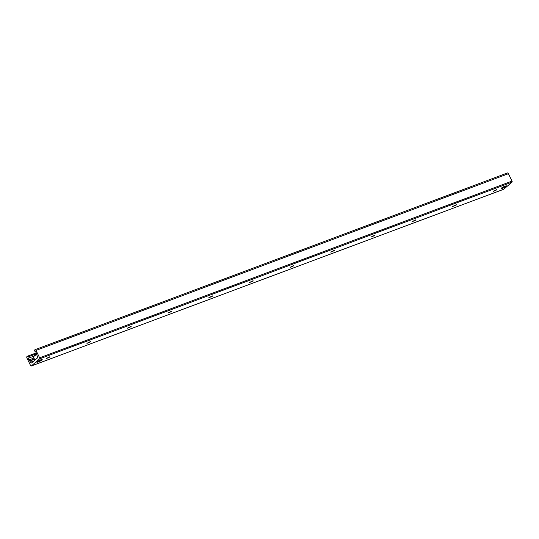 <?xml version="1.0" encoding="UTF-8"?>
<svg xmlns="http://www.w3.org/2000/svg" width="539" height="539" viewBox="0 0 539 539"><rect width="100%" height="100%" fill="white"/><g stroke="black" fill="none" stroke-linecap="round" stroke-linejoin="round"><path stroke-width="0.81" d="M37.124 361.804A2.991 0.472 -26 0 1 40.054 360.14A2.991 0.472 -26 0 1 42.217 359.594A2.991 0.472 -26 0 1 39.738 361.325A2.991 0.472 -26 0 1 36.841 362.215A2.991 0.472 -26 0 1 37.124 361.804M501.405 188.118A2.991 0.472 -26 0 1 504.329 186.46A2.991 0.472 -26 0 1 506.492 185.908A2.991 0.472 -26 0 1 504.012 187.646A2.991 0.472 -26 0 1 501.122 188.529A2.991 0.472 -26 0 1 501.405 188.118M496.924 189.492L493.333 191.244M496.843 189.822L493.293 191.365L496.843 189.822M456.29 204.692L452.693 206.444M456.21 205.029L452.659 206.565L456.21 205.029M415.65 219.892L412.059 221.65M415.576 220.229L412.018 221.772L415.576 220.229M375.016 235.098L371.418 236.85M374.935 235.428L371.384 236.971L374.935 235.428M334.375 250.298L330.784 252.05M334.301 250.635L330.751 252.171L334.301 250.635M293.742 265.498L290.144 267.256M293.661 265.835L290.11 267.378L293.661 265.835M253.108 280.704L249.51 282.456M253.027 281.035L249.476 282.577L253.027 281.035M212.467 295.904L208.876 297.656M212.386 296.234L208.836 297.777L212.386 296.234M171.833 311.104L168.235 312.856M171.752 311.441L168.202 312.984L171.752 311.441M131.193 326.311L127.602 328.062M131.112 326.641L127.561 328.184L131.112 326.641M90.559 341.51L86.961 343.262M90.478 341.841L86.927 343.383L90.478 341.841M49.918 356.71L46.327 358.462M49.837 357.047L46.287 358.583L49.837 357.047M31.282 365.994A0.822 0.424 69.5 0 1 31.215 366.035A0.822 0.424 69.5 0 1 30.595 365.557L26.984 358.152A1.267 0.647 69.5 0 1 26.95 356.589L27.401 356.212L27.994 356.946L28.169 358.3A1.583 0.808 -110.5 0 0 28.951 359.911L30.602 362.208A1.267 0.647 -110.5 0 0 31.565 362.949A1.267 0.647 -110.5 0 0 31.666 362.888L37.346 358.031A1.267 0.647 -110.5 0 0 37.312 356.468L36.416 353.53A1.583 0.808 -110.5 0 0 35.628 351.92L34.765 351.152L34.55 350.087L34.947 349.744A1.267 0.647 69.5 0 1 35.055 349.683A1.267 0.647 69.5 0 1 36.012 350.424L39.623 357.829A0.822 0.424 69.5 0 1 39.643 358.846L31.282 365.994L503.689 189.277A0.822 0.424 69.5 0 1 503.621 189.317A0.822 0.424 69.5 0 1 503.541 189.33M507.354 173.026A1.267 0.647 69.5 0 1 507.462 172.965A1.267 0.647 69.5 0 1 508.418 173.706L512.03 181.111A0.822 0.424 69.5 0 1 512.05 182.128L503.689 189.277M506.276 185.888L506.296 185.84A2.843 0.451 -26 0 1 506.276 185.888A2.843 0.451 -26 0 1 503.918 187.457A2.843 0.451 -26 0 1 501.23 188.347A2.843 0.451 -26 0 1 501.189 188.327M42.002 359.567L42.015 359.526A2.843 0.451 -26 0 1 42.002 359.567A2.843 0.451 -26 0 1 39.643 361.137A2.843 0.451 -26 0 1 36.955 362.026A2.843 0.451 -26 0 1 36.915 362.013L36.955 362.026M27.401 356.212L36.254 352.904L27.462 356.205M36.443 353.786L27.994 356.946M33.512 356.299L28.169 358.3M33.917 358.051L28.951 359.911M34.348 358.934L29.78 360.645M34.496 359.237L29.982 360.928M33.91 360.968L30.602 362.208M508.418 173.706L36.012 350.424M512.03 181.111L39.623 357.829M512.05 182.128L39.643 358.846M34.92 360.106L33.317 356.818A3.793 0.6 -26 0 1 36.551 354.574M33.317 356.818L36.531 354.433A3.632 0.573 154 0 0 33.384 356.589M503.621 189.317L31.215 366.035M507.462 172.965L35.055 349.683"/></g></svg>
